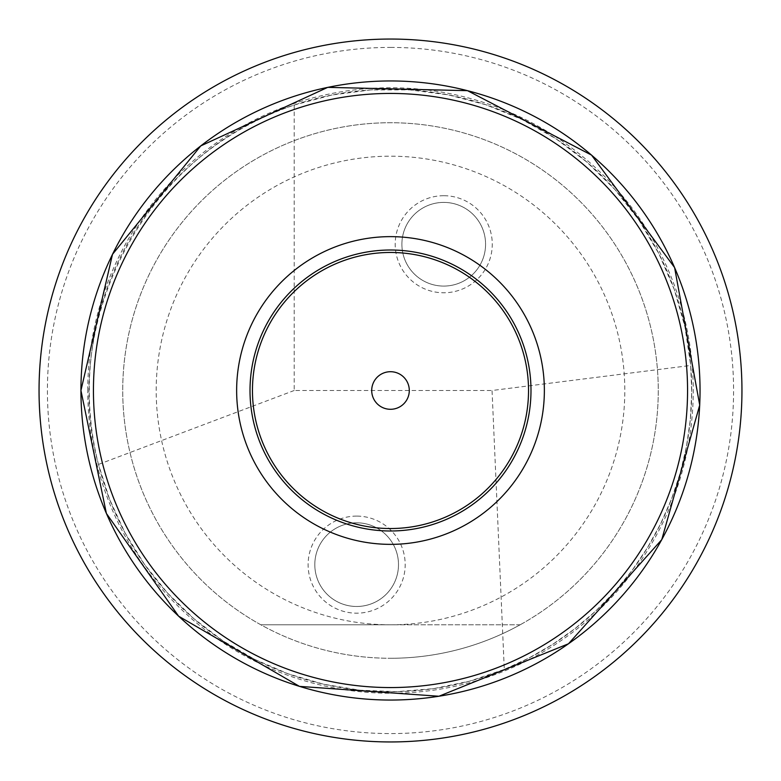 <?xml version="1.0" encoding="UTF-8"?>
<svg xmlns="http://www.w3.org/2000/svg" width="781" height="781" viewBox="0 0 781 781"><rect width="100%" height="100%" fill="white"/><g stroke="black" fill="none" stroke-linecap="round" stroke-linejoin="round"><path stroke-width="0.59" stroke-dasharray="3.9 2.93" d="M504.282 669.424A301.241 301.241 0 0 0 390.5 89.259A301.241 301.241 0 0 0 94.891 448.479A301.241 301.241 0 0 0 504.282 669.424A301.241 301.241 0 0 0 390.5 89.259A301.241 301.241 0 0 0 94.891 448.479A301.241 301.241 0 0 0 504.282 669.424L469.449 681.217L433.435 688.666L396.777 691.673L360.031 690.199L323.744 684.254L288.443 673.925L254.665 659.379L222.907 640.82L193.659 618.532L167.339 592.847L144.339 564.146L125.019 532.857L109.643 499.44L98.465 464.412C58.321 317.213 148.761 151.182 294.193 105.064L331.857 95.018L370.506 89.922L409.498 89.854L448.157 94.823L485.86 104.752L521.962 119.454L555.867 138.706L587 162.165L614.842 189.451L638.926 220.105L658.852 253.62L674.276 289.419L684.957 326.907L690.697 365.469L691.732 392.697L690.306 419.905L686.421 446.869L680.114 473.374L671.445 499.205L660.472 524.149L647.293 547.989L632.014 570.55L614.764 591.637L595.669 611.074L574.904 628.705L552.626 644.393L529.02 658.002L504.282 669.424L492.05 390.5L690.697 365.469M294.193 105.064L294.193 390.5L492.05 390.5M294.193 390.5L98.465 464.412M443.735 195.709A48.529 48.529 0 0 0 395.196 244.248A48.529 48.529 0 0 0 443.735 292.777A48.529 48.529 0 0 0 492.264 244.248A48.529 48.529 0 0 0 443.735 195.709M356.653 516.104A48.529 48.529 0 0 0 308.114 564.643A48.529 48.529 0 0 0 356.653 613.173A48.529 48.529 0 0 0 405.183 564.643A48.529 48.529 0 0 0 356.653 516.104M390.5 624.8A234.3 234.3 0 0 0 593.414 273.35A234.3 234.3 0 0 0 187.586 273.35A234.3 234.3 0 0 0 390.5 624.8L520.136 624.8A267.776 267.776 0 0 1 260.864 624.8L390.5 624.8M390.5 658.276A267.776 267.776 0 0 0 622.398 256.617A267.776 267.776 0 0 0 158.602 256.617A267.776 267.776 0 0 0 390.5 658.276M520.136 624.8A267.776 267.776 0 0 0 596.664 219.627A267.776 267.776 0 0 0 184.336 219.627A267.776 267.776 0 0 0 260.864 624.8L520.136 624.8M390.5 47.416A343.084 343.084 0 0 1 687.622 562.037A343.084 343.084 0 0 1 93.378 562.037A343.084 343.084 0 0 1 390.5 47.416M390.5 39.05A351.45 351.45 0 0 0 39.05 390.5A351.45 351.45 0 0 0 390.5 741.95A351.45 351.45 0 0 0 741.95 390.5A351.45 351.45 0 0 0 390.5 39.05M314.811 564.643A41.842 41.842 0 0 1 377.574 528.405A41.842 41.842 0 0 1 377.574 600.872A41.842 41.842 0 0 1 314.811 564.643A41.842 41.842 0 0 0 377.574 600.872A41.842 41.842 0 0 0 377.574 528.405A41.842 41.842 0 0 0 314.811 564.643M401.893 244.248A41.842 41.842 0 0 1 464.656 208.01A41.842 41.842 0 0 1 464.656 280.477A41.842 41.842 0 0 1 401.893 244.248A41.842 41.842 0 0 0 464.656 280.477A41.842 41.842 0 0 0 464.656 208.01A41.842 41.842 0 0 0 401.893 244.248M87.765 390.5A302.735 302.735 0 0 1 541.868 128.318A302.735 302.735 0 0 1 541.868 652.682A302.735 302.735 0 0 1 87.765 390.5"/><path stroke-width="1.17" d="M390.5 741.95A351.45 351.45 0 0 0 741.95 390.5A351.45 351.45 0 0 0 390.5 39.05A351.45 351.45 0 0 0 39.05 390.5A351.45 351.45 0 0 0 390.5 741.95M236.643 390.5A153.857 153.857 0 0 1 467.428 257.252A153.857 153.857 0 0 1 467.428 523.748A153.857 153.857 0 0 1 236.643 390.5M371.707 390.5A18.793 18.793 0 0 1 399.901 374.226A18.793 18.793 0 0 1 399.901 406.774A18.793 18.793 0 0 1 371.707 390.5M80.941 390.5A309.559 309.559 0 0 1 545.275 122.422A309.559 309.559 0 0 1 545.275 658.578A309.559 309.559 0 0 1 80.941 390.5L112.503 254.313L200.766 145.901L327.727 87.365L467.487 90.664L591.549 155.107L674.599 267.561L699.717 405.085L661.771 539.632L568.5 643.769L438.922 696.252L299.474 686.382L178.585 616.16L106.392 513.439L80.941 390.5M93.437 390.5A297.063 297.063 0 0 1 539.036 133.239A297.063 297.063 0 0 1 539.036 647.761A297.063 297.063 0 0 1 93.437 390.5M250.008 390.5A140.492 140.492 0 0 1 460.741 268.83A140.492 140.492 0 0 1 460.741 512.17A140.492 140.492 0 0 1 250.008 390.5M252.458 390.5A138.042 138.042 0 0 1 459.521 270.958A138.042 138.042 0 0 1 459.521 510.042A138.042 138.042 0 0 1 252.458 390.5"/></g></svg>
